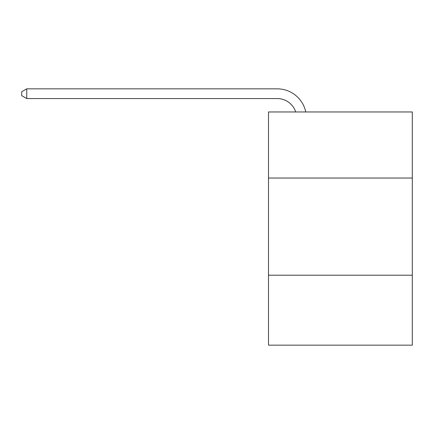 <?xml version="1.0" encoding="UTF-8"?>
<svg xmlns="http://www.w3.org/2000/svg" width="434" height="434" viewBox="0 0 434 434"><rect width="100%" height="100%" fill="white"/><g stroke="black" fill="none" stroke-linecap="round" stroke-linejoin="round"><path stroke-width="0.65" d="M412.3 178.038L412.3 111.967L268.5 111.967L268.5 178.038L412.3 178.038L412.3 345.16L268.5 345.16L268.5 178.038M412.3 275.199L268.5 275.199M277.239 88.84L26.751 88.84L277.239 88.84A29.149 29.149 0 0 1 305.764 111.967M295.717 111.967A19.432 19.432 0 0 0 277.239 98.556A19.432 19.432 0 0 1 295.717 111.967A19.432 19.432 0 0 0 277.239 98.556A19.432 19.432 0 0 1 295.717 111.967A19.432 19.432 0 0 0 277.239 98.556A19.432 19.432 0 0 1 295.717 111.967A19.432 19.432 0 0 0 277.239 98.556L26.751 98.556L21.7 95.643L21.7 91.753L26.751 88.84L26.751 98.556"/></g></svg>
